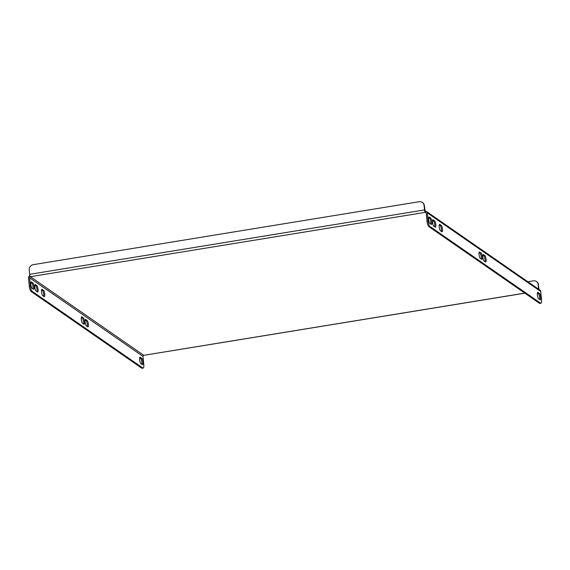 <?xml version="1.0" encoding="UTF-8"?>
<svg xmlns="http://www.w3.org/2000/svg" width="570" height="570" viewBox="0 0 570 570"><rect width="100%" height="100%" fill="white"/><g stroke="black" fill="none" stroke-linecap="round" stroke-linejoin="round"><path stroke-width="0.85" d="M485.469 261.972A3.299 0.862 80.7 0 0 485.69 262.036A3.299 0.862 80.7 0 0 486.068 259.044A3.299 0.862 80.7 0 0 484.856 255.588L483.488 254.64A3.299 0.862 80.7 0 0 483.267 254.576A3.299 0.862 80.7 0 0 482.89 257.569A3.299 0.862 80.7 0 0 484.108 261.024L485.469 261.972M479.676 251.997A3.299 0.862 80.7 0 0 479.448 251.933A3.299 0.862 80.7 0 0 479.071 254.925A3.299 0.862 80.7 0 0 480.289 258.381L481.65 259.322A3.299 0.862 80.7 0 0 481.878 259.386A3.299 0.862 80.7 0 0 482.256 256.393A3.299 0.862 80.7 0 0 481.037 252.938L479.256 252.061M433.193 219.778A3.299 0.862 80.7 0 0 432.965 219.714A3.299 0.862 80.7 0 0 432.587 222.706A3.299 0.862 80.7 0 0 433.806 226.162L435.166 227.109A3.299 0.862 80.7 0 0 435.395 227.173A3.299 0.862 80.7 0 0 435.772 224.181A3.299 0.862 80.7 0 0 434.554 220.725L432.772 219.849M539.498 303.318L540.574 303.14A4.717 1.233 80.7 0 0 540.894 303.233L539.818 303.411A4.717 1.233 -99.3 0 1 539.498 303.318L428.811 226.604A4.717 1.233 -99.3 0 1 427.008 221.096L428.084 220.918L427.315 212.895A2.073 1.938 -55.3 0 0 425.142 211.214L425.305 212.346L30.388 276.699A0.941 0.884 -55.3 0 0 29.576 277.768L30.353 285.798A4.717 1.233 80.7 0 0 32.155 291.298L142.842 368.013A4.717 1.233 80.7 0 0 143.163 368.106A4.717 1.233 80.7 0 0 143.768 364.401L142.992 356.371A0.941 0.884 124.7 0 1 143.804 355.317L143.804 355.31A2.073 0.541 -99.3 0 1 143.747 355.281L30.445 276.749A2.073 0.541 -99.3 0 1 30.388 276.699A2.073 0.541 -99.3 0 1 29.647 274.327L29.227 269.952A4.717 4.41 -55.3 0 1 33.281 264.658L419.157 201.716A4.717 4.41 -55.3 0 1 422.284 202.4L422.612 202.628A4.717 4.41 124.7 0 1 424.415 205.77L424.087 205.542A4.717 4.41 -55.3 0 0 422.284 202.4M428.084 220.918A4.717 1.233 80.7 0 0 429.887 226.425L428.811 226.604M540.574 303.14L429.887 226.425M540.894 303.233A4.717 1.233 80.7 0 0 541.5 299.528L540.731 291.498L427.315 212.895M431.212 224.366L429.851 223.426A3.299 0.862 -99.3 0 1 428.633 219.97A3.299 0.862 -99.3 0 1 429.011 216.978A3.299 0.862 -99.3 0 1 429.239 217.042L430.599 217.982A3.299 0.862 -99.3 0 1 431.818 221.438A3.299 0.862 -99.3 0 1 431.44 224.43A3.299 0.862 -99.3 0 1 431.212 224.366M441.85 231.734L440.482 230.793A3.299 0.862 -99.3 0 1 439.271 227.337A3.299 0.862 -99.3 0 1 439.648 224.345A3.299 0.862 -99.3 0 1 439.869 224.409L441.23 225.357A3.299 0.862 -99.3 0 1 442.448 228.805A3.299 0.862 -99.3 0 1 442.071 231.805A3.299 0.862 -99.3 0 1 441.85 231.734M538.016 292.431L539.384 293.379A3.299 0.862 -99.3 0 1 540.595 296.835A3.299 0.862 -99.3 0 1 540.218 299.827A3.299 0.862 -99.3 0 1 539.997 299.763L538.636 298.815A3.299 0.862 -99.3 0 1 537.417 295.36A3.299 0.862 -99.3 0 1 537.795 292.367A3.299 0.862 -99.3 0 1 538.016 292.431L537.603 292.495M484.984 261.637A3.299 0.862 80.7 0 0 484.842 258.303A3.299 0.862 80.7 0 0 483.773 255.759L482.897 255.153M481.173 258.987A3.299 0.862 80.7 0 0 481.023 255.659A3.299 0.862 80.7 0 0 479.961 253.116L479.078 252.503M434.682 226.774A3.299 0.862 80.7 0 0 434.54 223.44A3.299 0.862 80.7 0 0 433.478 220.896L432.594 220.291M439.278 224.922L440.154 225.528A3.299 0.862 -99.3 0 1 441.216 228.071A3.299 0.862 -99.3 0 1 441.365 231.406M427.008 221.096L426.232 213.073A0.941 0.884 -55.3 0 0 425.249 212.304A2.073 0.541 80.7 0 1 424.507 209.924L424.087 205.542M428.64 217.548L429.524 218.16A3.299 0.862 -99.3 0 1 430.585 220.704A3.299 0.862 -99.3 0 1 430.735 224.031M537.424 292.944L538.301 293.55A3.299 0.862 -99.3 0 1 539.37 296.094A3.299 0.862 -99.3 0 1 539.512 299.428M87.253 326.51A3.299 0.862 80.7 0 0 87.103 323.176A3.299 0.862 80.7 0 0 86.042 320.632L85.165 320.027M83.434 323.86A3.299 0.862 80.7 0 0 83.291 320.532A3.299 0.862 80.7 0 0 82.23 317.989L81.346 317.376M36.95 291.648A3.299 0.862 80.7 0 0 36.808 288.32A3.299 0.862 80.7 0 0 35.739 285.777L34.863 285.164M143.163 368.106L142.087 368.284A4.717 1.233 -99.3 0 1 141.766 368.192L142.842 368.013M32.155 291.298L31.072 291.477L141.766 368.192M31.072 291.477A4.717 1.233 -99.3 0 1 29.27 285.969L30.353 285.798M29.911 275.716A2.073 1.938 -55.3 0 0 28.5 277.946L29.27 285.969M30.908 282.421L31.792 283.034A3.299 0.862 -99.3 0 1 32.853 285.577A3.299 0.862 -99.3 0 1 32.996 288.905M41.539 289.795L42.422 290.401A3.299 0.862 -99.3 0 1 43.484 292.944A3.299 0.862 -99.3 0 1 43.634 296.279M139.693 357.817L140.569 358.423A3.299 0.862 -99.3 0 1 141.631 360.967A3.299 0.862 -99.3 0 1 141.78 364.301M85.757 319.514L87.117 320.461A3.299 0.862 -99.3 0 1 88.336 323.917A3.299 0.862 -99.3 0 1 87.958 326.909A3.299 0.862 -99.3 0 1 87.737 326.845L86.369 325.897A3.299 0.862 -99.3 0 1 85.158 322.442A3.299 0.862 -99.3 0 1 85.536 319.449A3.299 0.862 -99.3 0 1 85.757 319.514L85.343 319.585M83.918 324.195L82.557 323.254A3.299 0.862 -99.3 0 1 81.339 319.798A3.299 0.862 -99.3 0 1 81.717 316.806A3.299 0.862 -99.3 0 1 81.938 316.87L83.306 317.811A3.299 0.862 -99.3 0 1 84.524 321.266A3.299 0.862 -99.3 0 1 84.139 324.259A3.299 0.862 -99.3 0 1 83.918 324.195M37.435 291.983L36.074 291.035A3.299 0.862 -99.3 0 1 34.855 287.579A3.299 0.862 -99.3 0 1 35.233 284.587A3.299 0.862 -99.3 0 1 35.454 284.651L36.822 285.599A3.299 0.862 -99.3 0 1 38.033 289.054A3.299 0.862 -99.3 0 1 37.656 292.047A3.299 0.862 -99.3 0 1 37.435 291.983M42.137 289.282A3.299 0.862 80.7 0 0 41.909 289.218A3.299 0.862 80.7 0 0 41.532 292.211A3.299 0.862 80.7 0 0 42.75 295.666L44.111 296.614A3.299 0.862 80.7 0 0 44.339 296.678A3.299 0.862 80.7 0 0 44.717 293.685A3.299 0.862 80.7 0 0 43.498 290.23L41.724 289.346M31.507 281.915A3.299 0.862 80.7 0 0 31.279 281.851A3.299 0.862 80.7 0 0 30.901 284.843A3.299 0.862 80.7 0 0 32.12 288.299L33.48 289.239A3.299 0.862 80.7 0 0 33.708 289.304A3.299 0.862 80.7 0 0 34.086 286.311A3.299 0.862 80.7 0 0 32.868 282.855L31.086 281.979M142.265 364.636A3.299 0.862 80.7 0 0 142.486 364.7A3.299 0.862 80.7 0 0 142.863 361.708A3.299 0.862 80.7 0 0 141.645 358.252L140.284 357.305A3.299 0.862 80.7 0 0 140.063 357.24A3.299 0.862 80.7 0 0 139.686 360.233A3.299 0.862 80.7 0 0 140.897 363.689L142.265 364.636M524.87 293.18L143.889 355.317A2.073 0.541 -99.3 0 1 143.804 355.31L524.792 293.123M426.517 211.513L539.933 290.116A2.073 1.938 124.7 0 1 540.731 291.498M539.035 289.496A2.073 0.541 80.7 0 0 539.013 289.282L538.265 284.679L538.458 289.097M538.265 284.679A4.717 4.41 -55.3 0 0 536.463 281.537L536.79 281.765A4.717 4.41 124.7 0 1 538.593 284.907M527.856 281.744L533.335 280.853A4.717 4.41 -55.3 0 1 536.463 281.537M424.415 205.77L425.156 211.214M29.576 277.768L142.992 356.371M425.305 212.346L426.218 212.981M424.507 209.924L29.647 274.327M31.792 283.034L32.868 282.855M42.422 290.401L43.498 290.23M139.871 357.376L140.284 357.305M140.569 358.423L141.645 358.252M428.818 217.106L429.239 217.042M429.524 218.16L430.599 217.982M439.456 224.473L439.869 224.409M440.154 225.528L441.23 225.357M538.301 293.55L539.384 293.379M35.739 285.777L36.822 285.599M35.041 284.722L35.454 284.651M433.478 220.896L434.554 220.725M82.23 317.989L83.306 317.811M81.524 316.934L81.938 316.87M86.042 320.632L87.117 320.461M479.961 253.116L481.037 252.938M483.773 255.759L484.856 255.588M483.075 254.712L483.488 254.64"/></g></svg>

